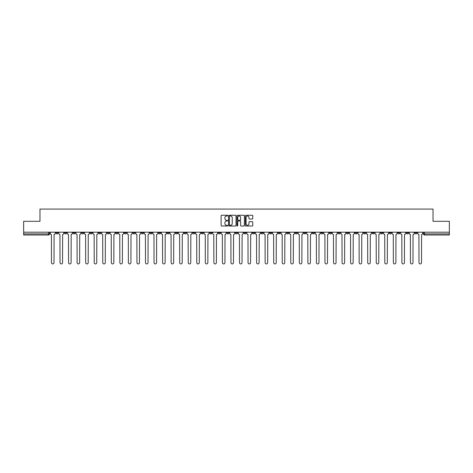 <?xml version="1.0" encoding="UTF-8"?>
<svg xmlns="http://www.w3.org/2000/svg" width="473" height="473" viewBox="0 0 473 473"><rect width="100%" height="100%" fill="white"/><g stroke="black" fill="none" stroke-linecap="round" stroke-linejoin="round"><path stroke-width="0.71" d="M227.732 215.635A0.378 0.378 0 0 0 227.359 215.262L221.642 215.262A0.538 0.538 0 0 0 221.104 215.8L221.104 225.479A0.538 0.538 0 0 0 221.642 226.017L227.359 226.017A0.378 0.378 0 0 0 227.732 225.639A0.378 0.378 0 0 0 227.359 225.266L226.62 225.266A1.721 1.721 0 0 1 224.9 223.546L224.9 222.736A1.721 1.721 0 0 1 226.62 221.015L227.359 221.015A0.378 0.378 0 0 0 227.732 220.637A0.378 0.378 0 0 0 227.359 220.264L226.62 220.264A1.721 1.721 0 0 1 224.9 218.544L224.9 217.734A1.721 1.721 0 0 1 226.62 216.013L227.359 216.013A0.378 0.378 0 0 0 227.732 215.635M397.793 232.202L397.793 232.805L399.987 232.805A1.094 1.094 0 0 1 398.893 233.899A1.094 1.094 0 0 1 397.793 232.805L397.793 232.202M363.607 232.805L363.607 232.202L363.607 232.805A1.094 1.094 0 0 0 364.701 233.899A1.094 1.094 0 0 1 363.607 232.805L365.8 232.805A1.094 1.094 0 0 1 364.701 233.899M286.685 232.805L286.685 232.202L286.685 232.805A1.094 1.094 0 0 0 287.779 233.899A1.094 1.094 0 0 1 286.685 232.805L288.879 232.805A1.094 1.094 0 0 1 287.779 233.899M269.592 232.202L269.592 232.805L271.786 232.805A1.094 1.094 0 0 1 270.686 233.899A1.094 1.094 0 0 1 269.592 232.805L269.592 232.202M261.043 232.805L261.043 232.202L261.043 232.805A1.094 1.094 0 0 0 262.143 233.899A1.094 1.094 0 0 1 261.043 232.805L263.236 232.805A1.094 1.094 0 0 1 262.143 233.899A1.094 1.094 0 0 0 263.236 232.805A1.094 1.094 0 0 1 262.143 233.899M252.499 232.805L252.499 232.202L252.499 232.805A1.094 1.094 0 0 0 253.593 233.899A1.094 1.094 0 0 1 252.499 232.805L254.687 232.805A1.094 1.094 0 0 1 253.593 233.899A1.094 1.094 0 0 0 254.687 232.805A1.094 1.094 0 0 1 253.593 233.899M226.857 232.805L226.857 232.202L226.857 232.805A1.094 1.094 0 0 0 227.951 233.899A1.094 1.094 0 0 1 226.857 232.805L229.05 232.805A1.094 1.094 0 0 1 227.951 233.899M218.313 232.202L218.313 232.805L220.501 232.805A1.094 1.094 0 0 1 219.407 233.899A1.094 1.094 0 0 1 218.313 232.805L218.313 232.202M209.764 232.202L209.764 232.805L211.957 232.805A1.094 1.094 0 0 1 210.857 233.899A1.094 1.094 0 0 1 209.764 232.805L209.764 232.202M201.214 232.202L201.214 232.805L203.408 232.805A1.094 1.094 0 0 1 202.314 233.899A1.094 1.094 0 0 1 201.214 232.805L201.214 232.202M192.671 232.805L192.671 232.202L192.671 232.805A1.094 1.094 0 0 0 193.764 233.899A1.094 1.094 0 0 1 192.671 232.805L194.864 232.805A1.094 1.094 0 0 1 193.764 233.899M175.578 232.202L175.578 232.805L177.765 232.805A1.094 1.094 0 0 1 176.671 233.899A1.094 1.094 0 0 1 175.578 232.805L175.578 232.202M167.028 232.805L167.028 232.202L167.028 232.805A1.094 1.094 0 0 0 168.128 233.899A1.094 1.094 0 0 1 167.028 232.805L169.222 232.805A1.094 1.094 0 0 1 168.128 233.899M73.013 232.202L73.013 232.805L75.207 232.805A1.094 1.094 0 0 1 74.107 233.899A1.094 1.094 0 0 1 73.013 232.805L73.013 232.202M252.215 219.052A0.538 0.538 0 0 0 252.753 218.514L252.753 215.8A0.538 0.538 0 0 0 252.215 215.262L245.871 215.262A0.538 0.538 0 0 0 245.333 215.8L245.333 225.479A0.538 0.538 0 0 0 245.871 226.017L252.215 226.017A0.538 0.538 0 0 0 252.753 225.479L252.753 222.198A0.538 0.538 0 0 0 252.215 221.66L249.502 221.66A0.538 0.538 0 0 0 248.964 222.198L248.964 223.824A1.437 1.437 0 0 1 247.527 225.266A1.437 1.437 0 0 1 246.084 223.824L246.084 217.45A1.437 1.437 0 0 1 247.527 216.013A1.437 1.437 0 0 1 248.964 217.45L248.964 218.514A0.538 0.538 0 0 0 249.502 219.052L252.215 219.052M23.65 232.202L23.65 221.299L39.974 221.299L39.974 209.078L433.026 209.078L433.026 221.299L449.35 221.299L449.35 232.202L23.65 232.202L23.65 233.899L49.564 233.899L49.564 232.202L49.564 233.899A1.094 1.094 0 0 1 48.471 234.992L23.65 234.992L23.65 233.899M236.027 215.8A0.538 0.538 0 0 0 235.489 215.262L229.145 215.262A0.538 0.538 0 0 0 228.607 215.8L228.607 225.479A0.538 0.538 0 0 0 229.145 226.017L235.489 226.017A0.538 0.538 0 0 0 236.027 225.479L236.027 215.8M237.511 215.262L243.855 215.262A0.538 0.538 0 0 1 244.393 215.8L244.393 225.479A0.538 0.538 0 0 1 243.855 226.017L241.135 226.017A0.538 0.538 0 0 1 240.603 225.479L240.603 221.553A0.538 0.538 0 0 0 240.065 221.015L238.262 221.015A0.538 0.538 0 0 0 237.724 221.553L237.724 225.639A0.378 0.378 0 0 1 237.345 226.017A0.378 0.378 0 0 1 236.973 225.639L236.973 215.8A0.538 0.538 0 0 1 237.511 215.262M423.436 232.202L423.436 233.899L449.35 233.899L449.35 234.992L424.529 234.992A1.094 1.094 0 0 1 423.436 233.899M449.35 232.202L449.35 233.899M417.08 232.202L417.08 232.805A1.094 1.094 0 0 1 415.986 233.899A1.094 1.094 0 0 1 414.886 232.805L417.08 232.805M414.886 232.202L414.886 232.805M408.536 232.202L408.536 232.805A1.094 1.094 0 0 1 407.436 233.899A1.094 1.094 0 0 1 406.342 232.805L408.536 232.805M406.342 232.202L406.342 232.805M399.987 232.202L399.987 232.805A1.094 1.094 0 0 1 398.893 233.899A1.094 1.094 0 0 0 399.987 232.805M391.437 232.202L391.437 232.805A1.094 1.094 0 0 1 390.343 233.899A1.094 1.094 0 0 1 389.249 232.805L391.437 232.805M389.249 232.202L389.249 232.805M382.894 232.202L382.894 232.805A1.094 1.094 0 0 1 381.8 233.899A1.094 1.094 0 0 1 380.7 232.805A1.094 1.094 0 0 0 381.8 233.899M380.7 232.202L380.7 232.805L382.894 232.805M374.344 232.202L374.344 232.805A1.094 1.094 0 0 1 373.25 233.899A1.094 1.094 0 0 1 372.156 232.805A1.094 1.094 0 0 0 373.25 233.899M372.156 232.202L372.156 232.805L374.344 232.805M365.8 232.202L365.8 232.805M357.251 232.202L357.251 232.805A1.094 1.094 0 0 1 356.157 233.899A1.094 1.094 0 0 1 355.063 232.805A1.094 1.094 0 0 0 356.157 233.899M355.063 232.202L355.063 232.805L357.251 232.805M348.707 232.202L348.707 232.805A1.094 1.094 0 0 1 347.608 233.899A1.094 1.094 0 0 1 346.514 232.805L348.707 232.805M346.514 232.202L346.514 232.805M340.158 232.202L340.158 232.805A1.094 1.094 0 0 1 339.064 233.899A1.094 1.094 0 0 1 337.964 232.805A1.094 1.094 0 0 0 339.064 233.899M337.964 232.202L337.964 232.805L340.158 232.805M331.608 232.202L331.608 232.805A1.094 1.094 0 0 1 330.515 233.899A1.094 1.094 0 0 1 329.421 232.805L331.608 232.805M329.421 232.202L329.421 232.805M323.065 232.202L323.065 232.805A1.094 1.094 0 0 1 321.971 233.899A1.094 1.094 0 0 1 320.871 232.805L323.065 232.805A1.094 1.094 0 0 1 321.971 233.899A1.094 1.094 0 0 0 323.065 232.805M320.871 232.202L320.871 232.805M314.515 232.202L314.515 232.805A1.094 1.094 0 0 1 313.422 233.899A1.094 1.094 0 0 1 312.328 232.805A1.094 1.094 0 0 0 313.422 233.899M312.328 232.202L312.328 232.805L314.515 232.805M305.972 232.202L305.972 232.805A1.094 1.094 0 0 1 304.872 233.899A1.094 1.094 0 0 1 303.778 232.805L305.972 232.805M303.778 232.202L303.778 232.805M297.422 232.202L297.422 232.805A1.094 1.094 0 0 1 296.329 233.899A1.094 1.094 0 0 1 295.235 232.805A1.094 1.094 0 0 0 296.329 233.899M295.235 232.202L295.235 232.805L297.422 232.805M288.879 232.202L288.879 232.805M280.329 232.202L280.329 232.805A1.094 1.094 0 0 1 279.236 233.899A1.094 1.094 0 0 1 278.136 232.805L280.329 232.805A1.094 1.094 0 0 1 279.236 233.899A1.094 1.094 0 0 0 280.329 232.805L280.329 232.202M278.136 232.202L278.136 232.805M271.786 232.202L271.786 232.805A1.094 1.094 0 0 1 270.686 233.899A1.094 1.094 0 0 0 271.786 232.805L271.786 232.202M263.236 232.202L263.236 232.805L263.236 232.202M254.687 232.202L254.687 232.805M246.143 232.202L246.143 232.805A1.094 1.094 0 0 1 245.049 233.899A1.094 1.094 0 0 1 243.95 232.805L246.143 232.805A1.094 1.094 0 0 1 245.049 233.899A1.094 1.094 0 0 0 246.143 232.805M243.95 232.202L243.95 232.805M237.594 232.202L237.594 232.805A1.094 1.094 0 0 1 236.5 233.899A1.094 1.094 0 0 1 235.406 232.805A1.094 1.094 0 0 0 236.5 233.899A1.094 1.094 0 0 0 237.594 232.805A1.094 1.094 0 0 1 236.5 233.899M235.406 232.202L235.406 232.805L237.594 232.805M229.05 232.202L229.05 232.805L229.05 232.202M220.501 232.202L220.501 232.805L220.501 232.202M211.957 232.202L211.957 232.805A1.094 1.094 0 0 1 210.857 233.899A1.094 1.094 0 0 0 211.957 232.805L211.957 232.202M203.408 232.202L203.408 232.805L203.408 232.202M194.864 232.202L194.864 232.805L194.864 232.202M186.315 232.202L186.315 232.805A1.094 1.094 0 0 1 185.221 233.899A1.094 1.094 0 0 1 184.121 232.805A1.094 1.094 0 0 0 185.221 233.899A1.094 1.094 0 0 0 186.315 232.805A1.094 1.094 0 0 1 185.221 233.899M184.121 232.202L184.121 232.805L186.315 232.805M177.765 232.202L177.765 232.805A1.094 1.094 0 0 1 176.671 233.899A1.094 1.094 0 0 0 177.765 232.805L177.765 232.202M169.222 232.202L169.222 232.805M160.672 232.202L160.672 232.805A1.094 1.094 0 0 1 159.578 233.899A1.094 1.094 0 0 1 158.485 232.805L160.672 232.805M158.485 232.202L158.485 232.805M152.129 232.202L152.129 232.805A1.094 1.094 0 0 1 151.029 233.899A1.094 1.094 0 0 1 149.935 232.805L152.129 232.805M149.935 232.202L149.935 232.805M143.579 232.202L143.579 232.805A1.094 1.094 0 0 1 142.485 233.899A1.094 1.094 0 0 1 141.392 232.805L143.579 232.805M141.392 232.202L141.392 232.805M135.036 232.202L135.036 232.805A1.094 1.094 0 0 1 133.936 233.899A1.094 1.094 0 0 1 132.842 232.805L135.036 232.805L135.036 232.202M132.842 232.202L132.842 232.805M126.486 232.202L126.486 232.805A1.094 1.094 0 0 1 125.392 233.899A1.094 1.094 0 0 1 124.293 232.805L126.486 232.805M124.293 232.202L124.293 232.805M117.937 232.202L117.937 232.805A1.094 1.094 0 0 1 116.843 233.899A1.094 1.094 0 0 1 115.749 232.805L117.937 232.805M115.749 232.202L115.749 232.805M109.393 232.202L109.393 232.805A1.094 1.094 0 0 1 108.299 233.899A1.094 1.094 0 0 1 107.2 232.805L109.393 232.805M107.2 232.202L107.2 232.805M100.844 232.202L100.844 232.805A1.094 1.094 0 0 1 99.75 233.899A1.094 1.094 0 0 1 98.656 232.805L100.844 232.805M98.656 232.202L98.656 232.805M92.3 232.202L92.3 232.805A1.094 1.094 0 0 1 91.2 233.899A1.094 1.094 0 0 1 90.107 232.805A1.094 1.094 0 0 0 91.2 233.899M90.107 232.202L90.107 232.805L92.3 232.805M83.751 232.202L83.751 232.805A1.094 1.094 0 0 1 82.657 233.899A1.094 1.094 0 0 1 81.563 232.805L83.751 232.805M81.563 232.202L81.563 232.805M75.207 232.202L75.207 232.805A1.094 1.094 0 0 1 74.107 233.899A1.094 1.094 0 0 0 75.207 232.805M66.658 232.202L66.658 232.805A1.094 1.094 0 0 1 65.564 233.899A1.094 1.094 0 0 1 64.464 232.805A1.094 1.094 0 0 0 65.564 233.899A1.094 1.094 0 0 0 66.658 232.805A1.094 1.094 0 0 1 65.564 233.899M64.464 232.202L64.464 232.805L66.658 232.805M58.114 232.202L58.114 232.805A1.094 1.094 0 0 1 57.014 233.899A1.094 1.094 0 0 1 55.92 232.805L58.114 232.805L58.114 232.202M55.92 232.202L55.92 232.805M48.471 234.992A1.094 1.094 0 0 0 49.564 233.899A1.094 1.094 0 0 1 48.471 234.992L48.471 232.202M229.736 216.013A0.378 0.378 0 0 0 229.364 216.392L229.364 224.888A0.378 0.378 0 0 0 229.736 225.266L230.517 225.266A1.721 1.721 0 0 0 232.237 223.546L232.237 217.734A1.721 1.721 0 0 0 230.517 216.013L229.736 216.013M240.603 217.479A1.437 1.437 0 0 0 239.161 216.043A1.437 1.437 0 0 0 237.724 217.479L237.724 219.726A0.538 0.538 0 0 0 238.262 220.264L240.065 220.264A0.538 0.538 0 0 0 240.603 219.726L240.603 217.479M50.304 232.202L50.304 233.349A1.094 1.094 0 0 0 51.397 234.448L51.48 262.663A1.259 1.259 0 0 0 52.74 263.922A1.259 1.259 0 0 0 54.005 262.663L54.082 234.448A1.094 1.094 0 0 0 55.181 233.349L55.181 232.202M58.853 232.202L58.853 233.349A1.094 1.094 0 0 0 59.947 234.448L60.03 262.663A1.259 1.259 0 0 0 61.289 263.922A1.259 1.259 0 0 0 62.548 262.663L62.631 234.448A1.094 1.094 0 0 0 63.725 233.349L63.725 232.202M67.397 232.202L67.397 233.349A1.094 1.094 0 0 0 68.496 234.448L68.573 262.663A1.259 1.259 0 0 0 69.838 263.922A1.259 1.259 0 0 0 71.098 262.663L71.181 234.448A1.094 1.094 0 0 0 72.274 233.349L72.274 232.202M75.946 232.202L75.946 233.349A1.094 1.094 0 0 0 77.04 234.448L77.123 262.663A1.259 1.259 0 0 0 78.382 263.922A1.259 1.259 0 0 0 79.641 262.663L79.724 234.448A1.094 1.094 0 0 0 80.818 233.349L80.818 232.202M84.49 232.202L84.49 233.349A1.094 1.094 0 0 0 85.589 234.448L85.672 262.663A1.259 1.259 0 0 0 86.931 263.922A1.259 1.259 0 0 0 88.191 262.663L88.274 234.448A1.094 1.094 0 0 0 89.367 233.349L89.367 232.202M93.039 232.202L93.039 233.349A1.094 1.094 0 0 0 94.133 234.448L94.216 262.663A1.259 1.259 0 0 0 95.475 263.922A1.259 1.259 0 0 0 96.734 262.663L96.817 234.448A1.094 1.094 0 0 0 97.917 233.349L97.917 232.202M101.583 232.202L101.583 233.349A1.094 1.094 0 0 0 102.682 234.448L102.765 262.663A1.259 1.259 0 0 0 104.025 263.922A1.259 1.259 0 0 0 105.284 262.663L105.367 234.448A1.094 1.094 0 0 0 106.46 233.349L106.46 232.202M110.132 232.202L110.132 233.349A1.094 1.094 0 0 0 111.226 234.448L111.309 262.663A1.259 1.259 0 0 0 112.568 263.922A1.259 1.259 0 0 0 113.833 262.663L113.91 234.448A1.094 1.094 0 0 0 115.01 233.349L115.01 232.202M118.682 232.202L118.682 233.349A1.094 1.094 0 0 0 119.775 234.448L119.858 262.663A1.259 1.259 0 0 0 121.118 263.922A1.259 1.259 0 0 0 122.377 262.663L122.46 234.448A1.094 1.094 0 0 0 123.554 233.349L123.554 232.202M127.225 232.202L127.225 233.349A1.094 1.094 0 0 0 128.319 234.448L128.402 262.663A1.259 1.259 0 0 0 129.667 263.922A1.259 1.259 0 0 0 130.926 262.663L131.009 234.448A1.094 1.094 0 0 0 132.103 233.349L132.103 232.202M135.775 232.202L135.775 233.349A1.094 1.094 0 0 0 136.868 234.448L136.951 262.663A1.259 1.259 0 0 0 138.211 263.922A1.259 1.259 0 0 0 139.47 262.663L139.553 234.448A1.094 1.094 0 0 0 140.647 233.349L140.647 232.202M144.318 232.202L144.318 233.349A1.094 1.094 0 0 0 145.418 234.448L145.495 262.663A1.259 1.259 0 0 0 146.76 263.922A1.259 1.259 0 0 0 148.019 262.663L148.102 234.448A1.094 1.094 0 0 0 149.196 233.349L149.196 232.202M152.868 232.202L152.868 233.349A1.094 1.094 0 0 0 153.962 234.448L154.044 262.663A1.259 1.259 0 0 0 155.304 263.922A1.259 1.259 0 0 0 156.563 262.663L156.646 234.448A1.094 1.094 0 0 0 157.746 233.349L157.746 232.202M161.411 232.202L161.411 233.349A1.094 1.094 0 0 0 162.511 234.448L162.594 262.663A1.259 1.259 0 0 0 163.853 263.922A1.259 1.259 0 0 0 165.112 262.663L165.195 234.448A1.094 1.094 0 0 0 166.289 233.349L166.289 232.202M169.961 232.202L169.961 233.349A1.094 1.094 0 0 0 171.055 234.448L171.137 262.663A1.259 1.259 0 0 0 172.397 263.922A1.259 1.259 0 0 0 173.656 262.663L173.739 234.448A1.094 1.094 0 0 0 174.839 233.349L174.839 232.202M178.51 232.202L178.51 233.349A1.094 1.094 0 0 0 179.604 234.448L179.687 262.663A1.259 1.259 0 0 0 180.946 263.922A1.259 1.259 0 0 0 182.206 262.663L182.288 234.448A1.094 1.094 0 0 0 183.382 233.349L183.382 232.202M187.054 232.202L187.054 233.349A1.094 1.094 0 0 0 188.148 234.448L188.23 262.663A1.259 1.259 0 0 0 189.49 263.922A1.259 1.259 0 0 0 190.755 262.663L190.832 234.448A1.094 1.094 0 0 0 191.932 233.349L191.932 232.202M195.603 232.202L195.603 233.349A1.094 1.094 0 0 0 196.697 234.448L196.78 262.663A1.259 1.259 0 0 0 198.039 263.922A1.259 1.259 0 0 0 199.299 262.663L199.381 234.448A1.094 1.094 0 0 0 200.475 233.349L200.475 232.202M204.147 232.202L204.147 233.349A1.094 1.094 0 0 0 205.247 234.448L205.323 262.663A1.259 1.259 0 0 0 206.589 263.922A1.259 1.259 0 0 0 207.848 262.663L207.931 234.448A1.094 1.094 0 0 0 209.025 233.349L209.025 232.202M212.696 232.202L212.696 233.349A1.094 1.094 0 0 0 213.79 234.448L213.873 262.663A1.259 1.259 0 0 0 215.132 263.922A1.259 1.259 0 0 0 216.392 262.663L216.474 234.448A1.094 1.094 0 0 0 217.568 233.349L217.568 232.202M221.24 232.202L221.24 233.349A1.094 1.094 0 0 0 222.34 234.448L222.422 262.663A1.259 1.259 0 0 0 223.682 263.922A1.259 1.259 0 0 0 224.941 262.663L225.024 234.448A1.094 1.094 0 0 0 226.118 233.349L226.118 232.202M229.789 232.202L229.789 233.349A1.094 1.094 0 0 0 230.883 234.448L230.966 262.663A1.259 1.259 0 0 0 232.225 263.922A1.259 1.259 0 0 0 233.485 262.663L233.567 234.448A1.094 1.094 0 0 0 234.667 233.349L234.667 232.202M238.333 232.202L238.333 233.349A1.094 1.094 0 0 0 239.433 234.448L239.515 262.663A1.259 1.259 0 0 0 240.775 263.922A1.259 1.259 0 0 0 242.034 262.663L242.117 234.448A1.094 1.094 0 0 0 243.211 233.349L243.211 232.202M246.882 232.202L246.882 233.349A1.094 1.094 0 0 0 247.976 234.448L248.059 262.663A1.259 1.259 0 0 0 249.318 263.922A1.259 1.259 0 0 0 250.578 262.663L250.66 234.448A1.094 1.094 0 0 0 251.76 233.349L251.76 232.202M255.432 232.202L255.432 233.349A1.094 1.094 0 0 0 256.526 234.448L256.608 262.663A1.259 1.259 0 0 0 257.868 263.922A1.259 1.259 0 0 0 259.127 262.663L259.21 234.448A1.094 1.094 0 0 0 260.304 233.349L260.304 232.202M263.975 232.202L263.975 233.349A1.094 1.094 0 0 0 265.069 234.448L265.152 262.663A1.259 1.259 0 0 0 266.411 263.922A1.259 1.259 0 0 0 267.677 262.663L267.753 234.448A1.094 1.094 0 0 0 268.853 233.349L268.853 232.202M272.525 232.202L272.525 233.349A1.094 1.094 0 0 0 273.619 234.448L273.701 262.663A1.259 1.259 0 0 0 274.961 263.922A1.259 1.259 0 0 0 276.22 262.663L276.303 234.448A1.094 1.094 0 0 0 277.397 233.349L277.397 232.202M281.068 232.202L281.068 233.349A1.094 1.094 0 0 0 282.168 234.448L282.245 262.663A1.259 1.259 0 0 0 283.51 263.922A1.259 1.259 0 0 0 284.77 262.663L284.852 234.448A1.094 1.094 0 0 0 285.946 233.349L285.946 232.202M289.618 232.202L289.618 233.349A1.094 1.094 0 0 0 290.712 234.448L290.794 262.663A1.259 1.259 0 0 0 292.054 263.922A1.259 1.259 0 0 0 293.313 262.663L293.396 234.448A1.094 1.094 0 0 0 294.49 233.349L294.49 232.202M298.161 232.202L298.161 233.349A1.094 1.094 0 0 0 299.261 234.448L299.344 262.663A1.259 1.259 0 0 0 300.603 263.922A1.259 1.259 0 0 0 301.863 262.663L301.945 234.448A1.094 1.094 0 0 0 303.039 233.349L303.039 232.202M306.711 232.202L306.711 233.349A1.094 1.094 0 0 0 307.805 234.448L307.888 262.663A1.259 1.259 0 0 0 309.147 263.922A1.259 1.259 0 0 0 310.406 262.663L310.489 234.448A1.094 1.094 0 0 0 311.589 233.349L311.589 232.202M315.255 232.202L315.255 233.349A1.094 1.094 0 0 0 316.354 234.448L316.437 262.663A1.259 1.259 0 0 0 317.696 263.922A1.259 1.259 0 0 0 318.956 262.663L319.039 234.448A1.094 1.094 0 0 0 320.132 233.349L320.132 232.202M323.804 232.202L323.804 233.349A1.094 1.094 0 0 0 324.898 234.448L324.981 262.663A1.259 1.259 0 0 0 326.24 263.922A1.259 1.259 0 0 0 327.505 262.663L327.582 234.448A1.094 1.094 0 0 0 328.682 233.349L328.682 232.202M332.353 232.202L332.353 233.349A1.094 1.094 0 0 0 333.447 234.448L333.53 262.663A1.259 1.259 0 0 0 334.789 263.922A1.259 1.259 0 0 0 336.049 262.663L336.132 234.448A1.094 1.094 0 0 0 337.225 233.349L337.225 232.202M340.897 232.202L340.897 233.349A1.094 1.094 0 0 0 341.991 234.448L342.074 262.663A1.259 1.259 0 0 0 343.333 263.922A1.259 1.259 0 0 0 344.598 262.663L344.681 234.448A1.094 1.094 0 0 0 345.775 233.349L345.775 232.202M349.446 232.202L349.446 233.349A1.094 1.094 0 0 0 350.54 234.448L350.623 262.663A1.259 1.259 0 0 0 351.882 263.922A1.259 1.259 0 0 0 353.142 262.663L353.225 234.448A1.094 1.094 0 0 0 354.318 233.349L354.318 232.202M357.99 232.202L357.99 233.349A1.094 1.094 0 0 0 359.09 234.448L359.167 262.663A1.259 1.259 0 0 0 360.432 263.922A1.259 1.259 0 0 0 361.691 262.663L361.774 234.448A1.094 1.094 0 0 0 362.868 233.349L362.868 232.202M366.54 232.202L366.54 233.349A1.094 1.094 0 0 0 367.633 234.448L367.716 262.663A1.259 1.259 0 0 0 368.975 263.922A1.259 1.259 0 0 0 370.235 262.663L370.318 234.448A1.094 1.094 0 0 0 371.417 233.349L371.417 232.202M375.083 232.202L375.083 233.349A1.094 1.094 0 0 0 376.183 234.448L376.266 262.663A1.259 1.259 0 0 0 377.525 263.922A1.259 1.259 0 0 0 378.784 262.663L378.867 234.448A1.094 1.094 0 0 0 379.961 233.349L379.961 232.202M383.633 232.202L383.633 233.349A1.094 1.094 0 0 0 384.726 234.448L384.809 262.663A1.259 1.259 0 0 0 386.069 263.922A1.259 1.259 0 0 0 387.328 262.663L387.411 234.448A1.094 1.094 0 0 0 388.51 233.349L388.51 232.202M392.182 232.202L392.182 233.349A1.094 1.094 0 0 0 393.276 234.448L393.359 262.663A1.259 1.259 0 0 0 394.618 263.922A1.259 1.259 0 0 0 395.877 262.663L395.96 234.448A1.094 1.094 0 0 0 397.054 233.349L397.054 232.202M400.726 232.202L400.726 233.349A1.094 1.094 0 0 0 401.819 234.448L401.902 262.663A1.259 1.259 0 0 0 403.162 263.922A1.259 1.259 0 0 0 404.427 262.663L404.504 234.448A1.094 1.094 0 0 0 405.603 233.349L405.603 232.202M409.275 232.202L409.275 233.349A1.094 1.094 0 0 0 410.369 234.448L410.452 262.663A1.259 1.259 0 0 0 411.711 263.922A1.259 1.259 0 0 0 412.97 262.663L413.053 234.448A1.094 1.094 0 0 0 414.147 233.349L414.147 232.202M417.819 232.202L417.819 233.349A1.094 1.094 0 0 0 418.918 234.448L418.995 262.663A1.259 1.259 0 0 0 420.261 263.922A1.259 1.259 0 0 0 421.52 262.663L421.603 234.448A1.094 1.094 0 0 0 422.696 233.349L422.696 232.202M424.529 232.202L424.529 234.992"/></g></svg>
